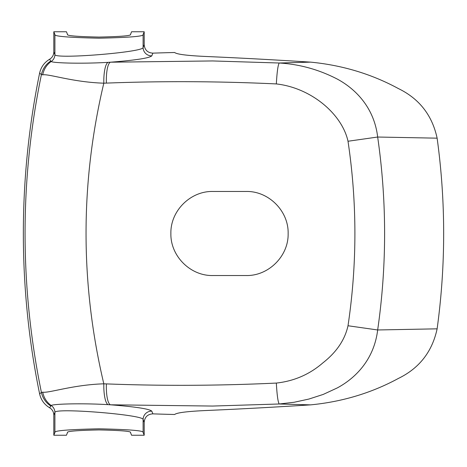 <?xml version="1.0" encoding="UTF-8"?>
<svg xmlns="http://www.w3.org/2000/svg" width="467" height="467" viewBox="0 0 467 467"><rect width="100%" height="100%" fill="white"/><g stroke="black" fill="none" stroke-linecap="round" stroke-linejoin="round"><path stroke-width="0.7" d="M437.124 138.168L377.669 137.029C386.915 201.347 386.915 265.659 377.669 329.971L437.124 328.832C445.839 265.215 445.839 201.662 437.124 138.168C432.197 115.244 419.255 98.7 398.298 88.52C371.458 73.984 342.235 65.193 310.631 62.134L279.202 63.01L212.555 60.944L110.416 62.204C135.512 60.225 149.306 58.106 151.81 55.853L152.872 53.145A1681.2 1681.2 0 0 1 174.658 52.508C176.847 54.33 187.5 55.661 206.63 56.507L212.555 56.776C243.219 58.13 275.909 59.916 310.631 62.134M437.124 328.832C432.197 351.756 419.255 368.3 398.298 378.48C371.458 393.016 342.235 401.807 310.631 404.866L279.202 403.99L212.555 406.057L110.416 404.796C135.512 406.775 149.306 408.894 151.81 411.147L152.872 413.855A1681.2 1681.2 0 0 0 174.658 414.492C176.847 412.67 187.5 411.339 206.63 410.493L212.555 410.224C243.219 408.87 275.909 407.084 310.631 404.866M152.872 413.855C147.619 414.211 144.729 417.013 144.192 422.267L143.106 419.518C144.14 414.789 54.125 407.504 54.902 412.431L53.816 415.04C53.717 411.871 52.322 409.442 49.63 407.761C44.318 404.568 40.979 399.927 39.613 393.85L41.423 392.443C19.614 286.16 19.614 180.204 41.423 74.557L42.736 74.825C48.965 73.745 72.811 82.221 103.814 83.179C80.126 183.128 80.126 283.341 103.814 383.821L106.394 383.897C162.247 386.034 218.895 385.76 276.336 383.074C294.047 381.136 309.545 374.423 322.825 362.923C336.485 352.246 344.879 339.859 348.008 325.75C357.191 264.252 357.191 202.748 348.008 141.25C342.019 113.954 311.121 87.837 276.336 83.926C218.895 81.24 162.247 80.966 106.394 83.103L103.814 83.179A21.015 5.347 88.7 0 1 107.994 62.362C79.933 63.979 52.567 62.94 51.195 61.504A8.406 8.371 157.5 0 0 54.902 54.569L53.816 51.96C53.717 55.129 52.322 57.558 49.63 59.239C44.318 62.432 40.979 67.073 39.613 73.15A798.57 798.57 0 0 0 39.613 393.85M144.192 435.244L143.106 432.535C144.677 430.737 129.978 429.494 99.004 428.811C68.03 429.494 53.331 430.737 54.902 432.535L53.816 435.244L66.437 435.244L67.499 432.576C66.378 431.286 76.88 430.399 99.004 429.914C121.128 430.399 131.63 431.286 130.509 432.576L131.571 435.244L144.192 435.244L144.192 422.267M53.816 435.244L53.816 415.04M53.816 31.756L66.437 31.756L67.499 34.424C66.378 35.714 76.88 36.601 99.004 37.086C121.128 36.601 131.63 35.714 130.509 34.424L131.571 31.756L144.192 31.756L143.106 34.465C144.677 36.263 129.978 37.506 99.004 38.189C68.03 37.506 53.331 36.263 54.902 34.465L53.816 31.756L53.816 51.96M39.613 73.15L41.423 74.557A21.015 20.916 126.5 0 1 50.734 61.054L49.63 59.239M106.394 383.897A21.015 5.295 -87.8 0 0 110.416 404.796L107.994 404.638C79.933 403.021 52.567 404.06 51.195 405.496A8.406 8.371 -157.5 0 1 54.902 412.431L54.902 432.535M50.734 405.946A21.015 20.916 -126.5 0 1 41.423 392.443L42.736 392.175A21.015 20.542 -80.4 0 0 51.195 405.496L49.63 407.761M151.81 411.147A8.406 8.365 -21.5 0 0 143.106 419.518L143.106 432.535M348.008 325.75L377.669 329.971C374.061 359.654 355.405 378.223 337.227 387.949L323.252 394.411L308.921 399.052L294.157 402.262L279.202 403.99C277.964 401.988 277.007 395.018 276.336 383.074M42.736 392.175C48.965 393.255 72.811 384.779 103.814 383.821A21.015 5.347 -88.7 0 0 107.994 404.638M212.905 191.47L246.109 191.47C268.525 190.892 288.694 210.967 288.139 233.506C288.688 256.155 268.414 276.108 246.109 275.53L212.905 275.53C190.548 276.096 170.367 256.173 170.875 233.488C170.385 210.693 190.647 190.915 212.905 191.47M276.336 83.926C277.013 72.052 277.964 65.082 279.202 63.01C299.452 64.189 318.792 69.536 337.227 79.051C355.037 88.619 374.114 107.112 377.669 137.029L348.008 141.25M144.192 31.756L144.192 44.733L143.106 47.482C144.14 52.211 54.125 59.496 54.902 54.569L54.902 34.465M152.872 53.145C147.619 52.789 144.729 49.987 144.192 44.733M42.736 74.825A21.015 20.542 80.4 0 1 51.195 61.504L50.734 61.054M151.81 55.853A8.406 8.365 21.5 0 1 143.106 47.482L143.106 34.465M106.394 83.103A21.015 5.295 87.8 0 1 110.416 62.204L107.994 62.362"/></g></svg>
